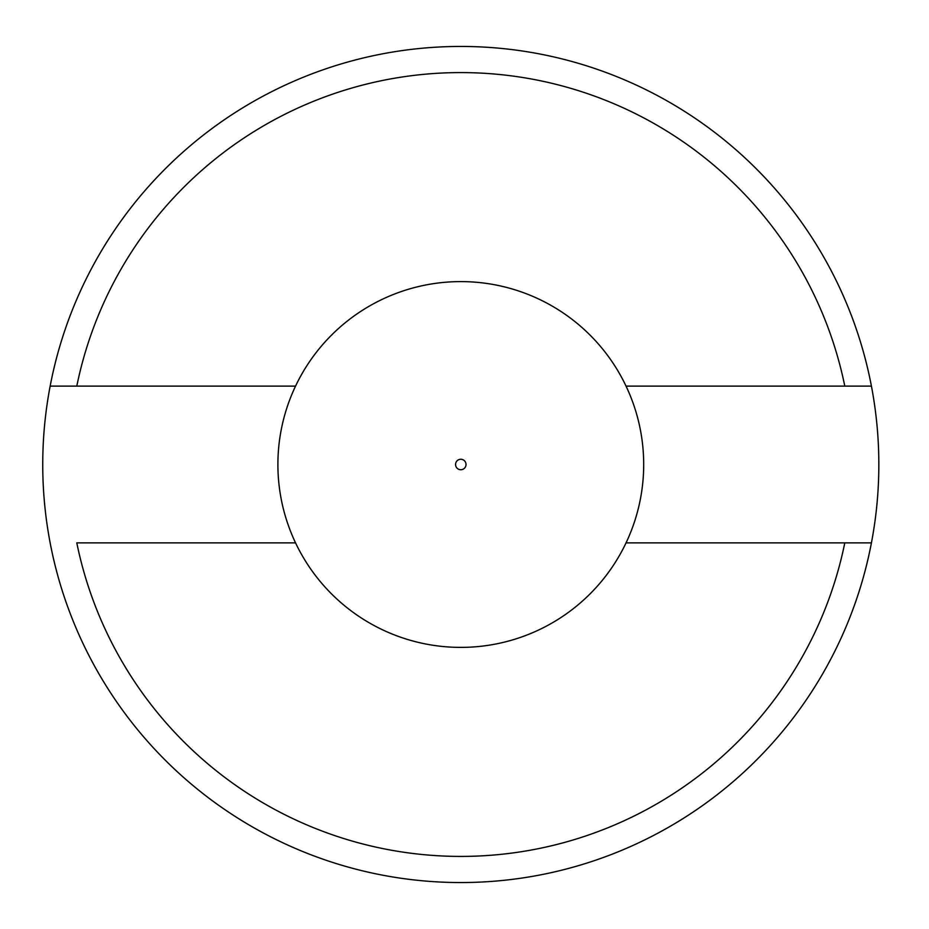 <?xml version="1.0" encoding="UTF-8"?>
<svg xmlns="http://www.w3.org/2000/svg" width="929" height="929" viewBox="0 0 929 929"><rect width="100%" height="100%" fill="white"/><g stroke="black" fill="none" stroke-linecap="round" stroke-linejoin="round"><path stroke-width="1.39" d="M844.798 542.884L626.041 542.884A182.897 182.897 0 0 1 277.899 464.5A182.897 182.897 0 0 1 460.796 281.603A182.897 182.897 0 0 1 643.692 464.5A182.897 182.897 0 0 1 295.55 542.884L76.793 542.884A391.922 391.922 0 0 0 844.798 542.884L871.425 542.884L844.798 542.884M626.041 386.116L844.798 386.116A391.922 391.922 0 0 0 76.793 386.116L50.154 386.116A418.05 418.05 0 0 1 871.425 386.116L844.798 386.116L871.425 386.116A418.05 418.05 0 0 1 460.796 882.55A418.05 418.05 0 0 1 50.154 386.116L295.55 386.116M466.021 464.5A5.226 5.226 0 0 1 458.183 469.029A5.226 5.226 0 0 1 458.183 459.971A5.226 5.226 0 0 1 466.021 464.5"/></g></svg>
